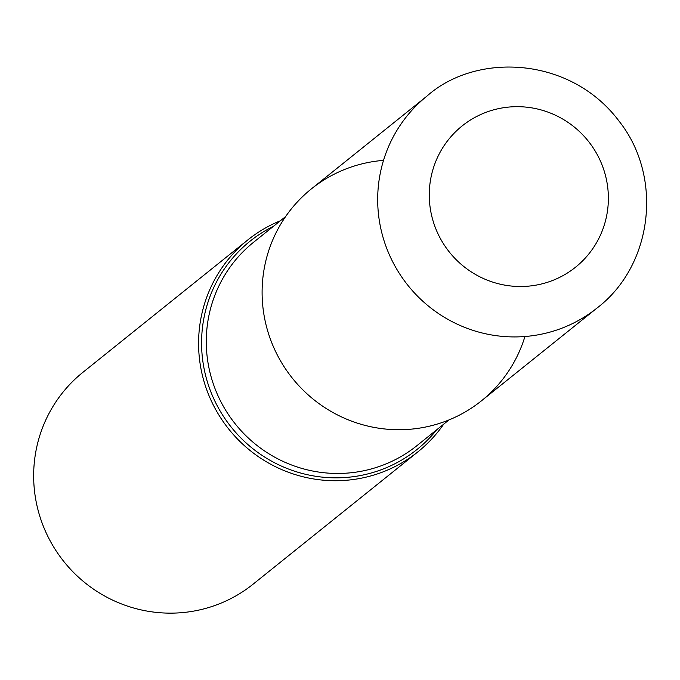 <?xml version="1.0" encoding="UTF-8"?>
<svg xmlns="http://www.w3.org/2000/svg" width="680" height="680" viewBox="0 0 680 680"><rect width="100%" height="100%" fill="white"/><g stroke="black" fill="none" stroke-linecap="round" stroke-linejoin="round"><path stroke-width="1.02" d="M443.683 424.184A135.873 133.331 -128.8 0 1 417.971 451.792A135.873 133.331 -128.8 0 1 271.065 464.423A135.873 133.331 -128.8 0 1 198.925 333.701A135.873 133.331 -128.8 0 1 247.843 239.904A135.873 133.331 -128.8 0 1 280.356 220.77M247.843 239.904L82.917 372.317A135.873 133.331 51.2 0 0 34 466.114A135.873 133.331 51.2 0 0 106.139 596.836A135.873 133.331 51.2 0 0 253.045 584.213L417.971 451.792M383.512 160.378A135.873 133.331 51.2 0 0 262.183 287.733A135.873 133.331 51.2 0 0 374.365 427.465A135.873 133.331 51.2 0 0 524.935 336.515M597.082 307.998L481.491 400.792A135.873 133.331 -128.8 0 1 334.594 413.414A135.873 133.331 -128.8 0 1 262.446 282.701A135.873 133.331 -128.8 0 1 311.372 188.895L426.955 96.101C476.527 51.961 570.809 56.347 619.267 121.422C663.459 177.335 652.749 265.608 597.082 307.998A135.873 133.331 -128.8 0 1 450.177 320.62A135.873 133.331 -128.8 0 1 378.029 189.898A135.873 133.331 -128.8 0 1 426.955 96.101M436.84 429.675A133.467 130.968 -128.8 0 1 285.617 467.891A133.467 130.968 -128.8 0 1 201.918 333.412A133.467 130.968 -128.8 0 1 273.522 226.253M285.659 216.512L253.572 242.275A130.432 127.993 51.2 0 0 206.609 332.325A130.432 127.993 51.2 0 0 275.868 457.81A130.432 127.993 51.2 0 0 416.891 445.689L448.978 419.925M429.497 188.487A90.576 88.884 51.2 0 0 557.914 278.197A90.576 88.884 51.2 0 0 569.033 123.08A90.576 88.884 51.2 0 0 429.497 188.487"/></g></svg>
